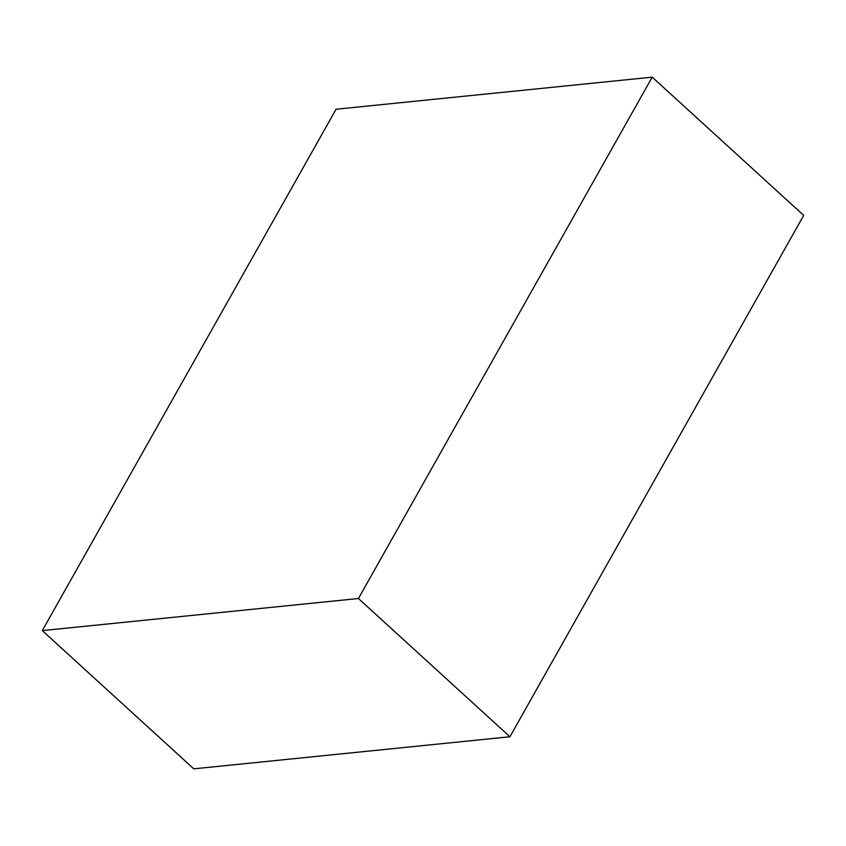 <?xml version="1.0" encoding="UTF-8"?>
<svg xmlns="http://www.w3.org/2000/svg" width="846" height="846" viewBox="0 0 846 846"><rect width="100%" height="100%" fill="white"/><g stroke="black" fill="none" stroke-linecap="round" stroke-linejoin="round"><path stroke-width="1.27" d="M652.213 77.155L336.074 109.24L42.3 630.608L358.44 598.513L652.213 77.155L803.7 215.392L509.927 736.76L358.44 598.513M42.3 630.608L193.787 768.845L509.927 736.76"/></g></svg>
